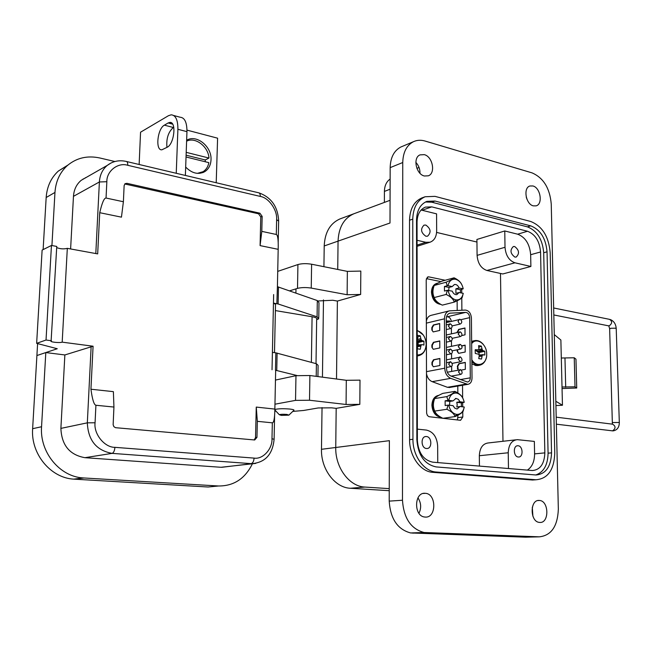 <?xml version="1.0" encoding="UTF-8"?>
<svg xmlns="http://www.w3.org/2000/svg" width="652" height="652" viewBox="0 0 652 652"><rect width="100%" height="100%" fill="white"/><g stroke="black" fill="none" stroke-linecap="round" stroke-linejoin="round"><path stroke-width="0.98" d="M458.014 415.161L457.419 419.961M457.117 300.808L457.191 310.442M457.786 386.074L457.843 392.944M426.375 278.624L440.956 281.623M500.483 273.465L502.977 441.282M436.604 232.414L476.946 242.039M462.757 411.82L462.806 416.995L460.565 420.304L428.951 416.693L427.386 415.463L426.62 413.205L426.212 279.847L427.965 276.872L428.788 276.864L445.186 280.262M461.706 289.39L461.73 293.05M461.779 298.021L461.885 310.23M462.529 385.259L462.635 397.655M462.684 402.675L462.716 406.84M477.916 349.855L475.08 350.833L477.916 349.855L475.243 349.692L475.275 353.441L478.829 354.264L479.212 355.617L478.747 358.608L481.51 359.048L482.081 356.073L479.106 356.497M478.747 358.608L481.51 359.048M471.828 359.798C476.897 368.372 487.199 364.305 486.702 354.134C486.93 344.093 476.555 336.742 471.665 343.637M475.08 350.833L478.927 349.366L478.601 345.65L481.363 346.106L482.04 349.016L478.299 349.741M479.041 352.528L484.795 351.257L484.843 354.99L479.081 354.9L479.041 352.528L476.84 351.412L482.398 349.937L482.04 349.016M482.398 349.937L477.003 351.648M477.932 352.316L483.148 350.678L482.561 350.181M483.148 350.678L478.038 352.365M484.795 351.257L483.238 350.727M479.147 355.169L483.222 354.606M482.61 354.875L479.179 355.34M479.122 356.351L482.121 355.927L482.456 355.063M476.84 351.412L476.522 350.352M478.959 347.312L481.363 346.106M417.264 348.771L420.263 349.26L420.858 346.163L417.614 346.677M417.223 344.191L417.745 345.666L417.256 348.787L420.263 349.26M417.239 354.99C422.724 354.851 425.699 351.265 426.172 344.223C425.658 337.043 422.667 332.504 417.207 330.605M417.215 339.431L420.842 338.665L420.238 335.796L417.239 335.299L417.728 338.152L417.215 339.39M420.842 338.665L417.223 339.594M417.223 340.947L421.257 339.782L420.882 338.82M421.257 339.782L417.223 341.24M417.223 342.218L422.072 340.556L421.428 340.034M422.072 340.556L417.223 342.308M417.688 345.291L422.17 344.647L423.93 345.063L423.922 341.183L422.178 340.613M421.445 344.924L417.728 345.462M417.639 346.53L420.899 346.008L421.273 345.112M418.185 344.973L418.136 342.544L423.922 341.183M418.136 342.544L417.223 342.398M417.606 337.206L420.238 335.796M426.335 321.175C427.019 317.891 428.649 315.935 431.208 315.315L449.016 310.955M449.79 387.435L447.419 387.296L432.178 381.664C429.212 380.377 427.321 377.752 426.489 373.775M449.562 321.843L449.252 320.833M449.562 321.118L446.221 320.939M432.178 381.664L450.671 378.347L467.737 384.37C470.418 383.865 471.844 381.77 472.015 378.078L471.404 317.956C470.907 313.164 468.878 310.539 465.316 310.075L449.489 310.841C446.31 311.729 444.631 314.386 444.444 318.82L444.737 368.184L426.481 371.656M431.893 347.288L433.278 349.301L439.807 347.94L439.774 340.931L433.441 342.308L431.885 344.973L431.893 347.288L433.311 349.301M431.828 329.945L433.189 331.925L439.717 330.458L439.684 323.49L433.376 324.965L431.82 327.638L431.828 329.945L433.213 331.917M431.958 364.729L433.376 366.774L439.896 365.519L439.864 358.478L433.515 359.749L431.95 362.398L431.958 364.729L433.417 366.766M450.671 378.347C447.027 376.603 445.047 373.213 444.737 368.184M449.603 321.835L449.595 321.11M446.229 321.33L449.375 321.892M449.252 321.469L446.221 320.923M465.634 312.389C468.014 312.691 469.367 314.443 469.701 317.638L470.296 377.834C470.182 380.287 469.236 381.681 467.451 382.023L450.964 376.065C448.234 374.753 446.75 372.219 446.514 368.453L446.212 319.138C446.351 315.812 447.614 313.816 450.01 313.156L465.634 312.389L447.313 316.774C449.489 316.986 450.825 318.543 451.314 321.436M432.333 347.361L432.325 345.038L431.885 344.973M433.441 342.308L433.89 342.382L432.325 345.038M433.89 342.382L439.774 341.102M432.268 330.018L432.26 327.72L431.82 327.638M433.376 324.965L433.816 325.046L432.26 327.72M433.816 325.046L439.684 323.669M432.398 364.794L432.39 362.463L431.95 362.398M433.515 359.749L433.955 359.814L432.39 362.463M433.955 359.814L439.864 358.633M451.38 328.209L451.42 333.857M451.469 340.833L451.51 346.326M451.559 353.506L451.6 358.844M451.649 366.237L451.681 371.412M446.522 316.807L447.313 316.774M457.06 332.601L458.617 329.407L464.974 327.98L465.031 334.835L461.722 335.56M461.869 345.821L465.129 345.144L465.194 352.031L458.617 353.343L457.207 351.355L457.199 349.798M458.006 370.238L457.329 366.22L458.894 363.62L465.283 362.398L465.349 369.325L461.07 370.116M464.974 328.152L459.041 329.48L457.484 332.512M465.129 345.299L461.942 345.967M457.622 349.708L457.639 351.428L458.641 353.343M465.283 362.545L459.326 363.686L457.753 366.285L458.315 370.181M446.164 294.443C450.638 296.554 453.327 299.113 454.248 302.129L442.292 305.136C437.908 303.066 435.226 300.539 434.248 297.548C432.512 293.987 432.496 289.961 434.199 285.47C435.137 284.476 437.794 283.017 442.162 281.093L454.069 277.817C453.197 278.787 450.54 280.254 446.09 282.226L447.28 285.723L448.005 285.715C449.122 280.939 451.649 278.795 455.585 279.276C459.513 280.45 462.056 283.628 463.213 288.82L460.41 289.732L455.895 288.812L455.935 293.343L459.114 292.52L456.848 294.623C454.86 294.834 453.319 293.677 452.243 291.142L447.305 290.303L446.164 294.443L434.248 297.548M455.748 299.863L454.248 302.129C458.666 300.164 461.306 298.657 462.154 297.605L463.254 293.351C462.186 298.103 459.684 300.279 455.748 299.863C451.787 298.738 449.212 295.552 448.03 290.295M448.698 290.425L449.041 287.418L452.211 286.57L454.42 284.492C456.433 284.256 457.989 285.413 459.073 287.972L455.895 288.812M447.28 285.723L444.452 286.489L444.477 291.053L447.305 290.303M434.199 285.47L446.09 282.226M460.442 292.789L460.41 289.732M461.632 284.296C460.312 281.688 457.786 279.537 454.069 277.817L455.585 279.276M444.452 286.489L449.041 287.418M448.005 285.715L452.211 286.57M459.073 287.972L463.213 288.82M463.254 293.351L459.114 292.52M446.873 409.269C451.42 411.445 454.167 413.881 455.096 416.571L442.92 418.307C438.446 416.18 435.723 413.775 434.737 411.094C432.961 407.198 432.944 403.026 434.68 398.568C435.634 397.125 438.331 395.397 442.781 393.392L454.909 391.379C454.028 392.806 451.323 394.55 446.791 396.603L448.005 400.369L448.739 400.369C449.88 395.324 452.447 392.887 456.457 393.058C460.459 393.955 463.042 397.044 464.224 402.325L461.363 402.879L456.775 402.292L457.207 404.696L456.807 406.995L460.051 406.506L457.068 408.991L454.729 408.128L453.058 405.642L448.03 405.12L446.873 409.269L434.737 411.094M456.62 414.403L455.096 416.571C459.603 414.525 462.284 412.749 463.14 411.233L464.265 407.027C463.181 412.048 460.63 414.501 456.62 414.403C452.594 413.564 449.978 410.467 448.772 405.112M449.554 405.21L449.79 401.42L453.026 400.907L455.952 398.445L458.315 399.293L460.01 401.795L456.775 402.292M448.005 400.369L445.12 400.825L445.153 405.56L448.03 405.12M434.68 398.568L446.791 396.603M461.396 406.677L461.363 402.879M462.944 398.396C461.909 395.764 459.228 393.425 454.909 391.379L456.457 393.058M445.12 400.825L449.79 401.42M448.739 400.369L453.026 400.907M460.01 401.795L464.224 402.325M464.265 407.027L460.051 406.506M438.527 395.381C434.411 396.318 432.203 399.603 431.909 405.242C432.521 412.276 435.463 416.253 440.711 417.174M436.987 283.327L436.913 283.343C433.482 284.443 431.665 287.393 431.477 292.194C432.203 299.488 435.324 303.563 440.825 304.419M532.293 507.272L532.904 516.254M539.766 522.439C549.416 523.385 549.049 500.769 539.448 500.467L539.318 500.459C529.766 499.269 529.799 521.836 539.4 522.407L539.766 522.439M526.229 196.977L526.906 199.113M533.32 205.861L536.123 205.853C543.157 204.206 540.484 187.654 532.92 185.967L529.929 185.991C522.977 187.768 525.797 204.312 533.32 205.861M415.854 162.372C418.674 165.437 420.051 169.064 419.978 173.261M424.346 175.991L428.331 175.812C435.87 173.293 432.675 156.561 424.289 154.646L420.043 154.874C412.635 157.572 416.033 174.247 424.346 175.991M417.948 497.851C421.159 502.822 421.502 507.965 418.959 513.295M425.275 517.077C436.547 518.136 436.628 493.768 425.406 493.311L425.21 493.303C414.101 491.958 413.555 516.18 424.729 517.028L425.275 517.077M274.834 411.086L275.992 411.167M292.748 411.42L303.702 410.458L318.184 407.956L331.591 407.834L336.179 408.356L335.747 447.492L336.179 408.356L359.822 404.354L346.073 404.476L309.513 400.246L295.535 400.377L274.965 404.199M514.86 257.075L516.131 257.084C519.717 253.587 519.228 250.066 514.673 246.529L513.344 246.529C509.799 250.066 510.304 253.579 514.86 257.075M518.299 457.003L518.487 457.011C523.466 457.419 523.075 445.984 518.104 445.764L517.859 445.748C512.896 445.397 513.336 456.824 518.299 457.003M426.481 448.494L426.734 448.503C432.357 448.894 432.056 436.807 426.449 436.538L426.098 436.522C420.516 436.212 420.882 448.274 426.481 448.494M425.854 236.236L427.565 236.187C431.396 232.373 430.817 228.665 425.821 225.062L424.036 225.119C420.263 228.982 420.866 232.691 425.854 236.236M422.26 197.792L421.877 197.931C414.036 201.386 409.921 208.819 409.529 220.237L409.595 439.692C409.326 456.123 420.597 471.787 432.806 472.333L532.309 480.002L536.131 479.766M558.34 509.163C557.639 526.262 551.323 535.479 539.391 536.832L424.053 532.505C410.89 528.935 403.694 518.177 402.48 500.247L402.749 162.527C403.05 152.25 406.62 145.306 413.45 141.696C417.027 140.05 420.866 139.83 424.982 141.019L532.024 172.87C543.409 177.792 549.815 188.159 551.242 203.962L558.34 509.163M554.77 453.156C554.078 469.888 547.827 478.755 536.009 479.758L436.196 472.024C423.971 471.477 412.683 455.756 412.944 439.269L412.765 219.121C413.148 207.67 417.264 200.213 425.112 196.757L434.974 196.358L530.646 221.46C542.219 226.073 548.731 236.448 550.174 252.577L554.77 453.156M389.244 490.703L350.377 488.258L364.908 487.068L389.252 488.633L364.875 487.068C349.358 486.547 335.169 467.541 335.747 447.492L389.383 440.671L389.211 501.119C390.385 518.813 397.524 529.416 410.63 532.945L525.577 537.183L539.391 536.832M402.048 146.504L400.866 147.002C394.052 150.596 390.483 157.466 390.165 167.629L390.002 223.008L338.054 241.126L337.736 269.455L338.054 241.126C338.706 227.328 343.946 218.216 353.8 213.791L390.067 200.303M360.646 294.459L347.133 294.737L311.24 288.086L311.607 264.223L347.353 271.379L360.817 271.077L360.646 294.459L337.386 301.077L336.513 379.016L337.386 301.077L332.87 300.262L318.217 300.955M547.044 251.811C545.83 238.33 540.402 229.683 530.736 225.861L434.998 201.044L426.905 201.354C420.312 204.215 416.848 210.441 416.53 220.042L416.848 439.652C418.095 455.341 424.542 464.436 436.172 466.922L535.993 474.99C545.781 474.126 550.964 466.742 551.543 452.847L547.044 251.811L543.703 252.732L548.079 453.189C547.81 464.957 543.711 472.227 535.773 474.982M384.37 202.422L384.411 191.403C384.566 185.681 386.473 181.574 390.132 179.064M359.822 404.354L360.002 380.14L346.302 380.295L309.896 375.519L295.967 375.691L275.462 380.075M311.24 288.086C306.032 287.296 301.452 287.393 297.508 288.38L289.553 290.857M311.607 264.223C306.416 263.375 301.86 263.481 297.923 264.549L277.728 271.379M425.454 201.998L431.754 202.193L527.419 226.863C537.069 230.669 542.497 239.292 543.703 252.732M532.122 470.508L532.456 470.532C540.247 469.807 544.371 463.914 544.852 452.871L540.557 251.974C539.595 241.191 535.243 234.28 527.501 231.256L431.771 206.871L425.406 207.108C420.084 209.373 417.296 214.361 417.044 222.055L417.37 440.45C418.356 452.92 423.49 460.157 432.765 462.17L532.122 470.508M530.655 254.712L530.891 266.472L502.757 273.962L486.914 270.474C481.054 268.404 477.786 263.367 477.093 255.372L476.914 239.455L504.762 230.963L517.655 234.198C525.373 237.181 529.709 244.019 530.655 254.712L540.557 251.974M508.478 468.519L508.234 452.765C508.633 444.713 511.649 440.344 517.289 439.66L534.347 441.412L534.591 453.882C534.518 461.543 532.105 466.954 527.346 470.108M421.111 210.025L436.579 213.856L436.661 230.906C436.473 236.839 434.273 240.604 430.051 242.202L425.878 242.308L417.068 240.278M530.891 266.472L514.958 262.805C509.057 260.653 505.748 255.47 505.015 247.279L504.762 230.963M479.448 466.09L479.326 455.724C479.766 447.875 482.79 443.613 488.397 442.936L515.691 439.839M417.353 429.13L426.424 430.084C433.221 431.697 436.97 437.019 437.663 446.066L437.745 462.586M321.477 449.301L335.747 447.492C335.169 467.541 349.358 486.547 364.875 487.068L350.352 488.258C334.924 487.753 320.865 469.049 321.477 449.301L322.039 407.582M322.447 377.166L323.482 299.904M323.93 266.692L324.207 245.959C324.875 232.348 330.116 223.351 339.92 218.95L340.588 218.705M324.207 245.959L338.054 241.126C338.706 227.328 343.946 218.216 353.8 213.791L339.92 218.95M562.048 388.551L576.727 388.013L575.961 359.162L574.241 357.785L561.307 358.013L560.875 340.026L554.281 334.598M555.83 401.265L562.456 405.251L561.307 358.013M576.727 388.013L575.007 386.815L562.016 386.995M562.456 405.251L555.928 405.544M575.007 386.815L574.241 357.785M275.299 410.426L274.851 410.255M274.859 409.505C278.094 408.657 283.09 408.502 289.847 409.048C293.237 409.456 294.557 409.929 293.799 410.483M281.379 415.381L279.317 414.721C280.71 414.248 283.253 414.15 286.945 414.427L288.869 415.153L281.379 415.381M186.635 140.302C196.456 133.978 211.973 146.618 211.012 159.854C210.726 165.184 208.656 169.112 204.785 171.647C198.322 174.94 191.949 173.416 185.673 167.067M85.298 177.76L85.787 177.686M83.114 178.95L83.758 178.852M37.604 343.604L32.633 428.69C30.636 453.825 50.62 477.924 73.692 479.138L208.102 487.003L218.045 486.033M67.987 165.021L58.395 171.028C51.043 177.751 46.977 186.578 46.17 197.507L43.122 249.602M177.898 129.283L176.244 173.285L185.372 175.445L186.953 131.655L177.898 129.283C177.931 119.984 175.69 115.16 171.158 114.817L168.436 115.714L140.555 132.201L139.137 164.491M252.446 463.694C245.128 478.649 233.823 486.074 218.526 485.984L83.057 477.924C59.78 476.677 39.568 452.227 41.557 426.742L45.803 352.569L36.911 355.536L57.262 348.738L36.642 343.343L42.119 250.107L51.451 245.462L56.765 246.432L51.109 340.898C49.202 341.99 59.634 343.156 62.184 342.153L67.319 248.355C63.7 249.235 60.163 248.982 56.7 247.589M51.924 245.551L54.964 192.438C55.754 181.362 59.854 172.438 67.254 165.649C76.537 157.833 87.441 155.29 99.984 158.02L114.891 161.525M168.151 122.959L164.394 125.151C157.393 128.631 155.143 150.783 161.9 149.797L167.197 147.246C174.296 143.986 176.668 121.362 169.822 122.421L168.151 122.959L172.641 124.149M176.244 173.285L126.684 161.541M186.977 130.123L217.597 138.183L216.211 182.739M318.771 317.687L318.983 302.667L317.312 300.58L277.41 286.693L278.184 249.325L260.091 245.608L260.776 216.929L258.542 213.774L124.768 183.97M296.962 375.511L275.478 370.23L275.837 352.838L272.406 352.349L272.031 369.774L273.644 294.557L273.457 303.098L278.119 303.979L317.076 316.831L318.755 318.795L316.652 319.7M227.287 466.636L221.012 467.28L84.947 457.688C69.634 454.949 61.622 445.177 60.889 428.388L64.866 354.949L45.803 352.569M64.866 354.949L93.081 346.22L62.184 342.153M36.642 343.343L46.031 340.026L51.451 340.743M99.732 212.699C102.054 202.78 104.157 197.89 106.048 198.037L123.391 201.745L121.451 217.157L99.732 212.699L97.678 253.897L67.319 248.355M70.612 248.958L73.464 196.35C73.937 189.593 76.52 184.247 81.223 180.302L86.659 177.189M166.945 147.385C166.162 138.623 168.289 131.997 173.326 127.499L164.394 125.151M186.953 131.655C186.969 122.405 184.695 117.596 180.131 117.23L173.725 115.51M173.758 127.246L173.326 127.499M317.94 376.579L318.094 365.356L316.399 363.734L275.837 352.838M46.031 340.026L51.451 245.462M93.081 346.22L90.938 389.228L113.383 391.648L113.937 407.052L113.138 424.754L113.864 426.652L115.494 427.688L254.704 439.978L256.961 437.345L257.336 421.331L256.26 407.084L274.859 409.089L275.666 370.255M254.215 439.945L255.535 437.557L256.26 407.084M260.091 245.608L261.802 231.37L276.309 234.475C277.809 235.038 278.428 239.993 278.184 249.325M316.016 363.629L316.66 319.366C317.581 318.347 316.057 317.467 312.08 316.733L311.387 362.373M273.457 303.098L275.519 304.313L274.5 352.65M275.388 310.58L312.072 316.733M274.859 409.089C274.728 418.144 273.881 422.716 272.332 422.822L257.336 421.331M113.937 407.052L95.917 405.259C93.978 404.794 92.323 399.448 90.938 389.228M261.802 231.37L262.153 216.366L259.92 213.204L126.953 183.334L125.086 183.685L124.133 185.575L123.391 201.745M278.2 242.511L278.648 221.167L276.627 219.594C277.434 210.058 268.82 197.735 260.319 196.423L127.776 165.306C127.808 162.772 127.238 161.468 126.064 161.394C118.998 159.879 112.731 161.215 107.27 165.396L110.93 163.041M186.032 157.002L208.836 162.641C208.094 166.684 206.187 169.699 203.106 171.68L197.369 173.359M186.611 141.182C195.413 136.675 208.265 146.496 208.982 158.045L205.241 159.952L205.323 161.769M186.203 152.348L208.982 158.045M205.241 159.952L186.097 155.192M458.038 417.663L462.806 416.995M427.15 277.32L428.788 276.864M471.852 362.047L477.313 365.291L479.041 365.332C482.724 364.712 485.145 362.194 486.302 357.769M471.869 363.767L475.821 365.576L478.511 365.438M471.641 341.412L473.482 340.874L471.641 341.428M477.036 340.588L474.974 340.556L471.649 342.064M478.878 349.472L481.999 348.869M417.247 355.87L418.079 355.813C422.48 354.9 425.128 351.746 426.033 346.342M418.079 355.813L417.639 355.902M417.622 345.022L422.105 344.647M450.785 366.628L448.568 364.109L450.271 362.088M450.719 353.897L448.486 351.371L450.19 349.374M450.646 341.216L448.405 338.681L450.1 336.709M449.578 324.093C449.872 322.634 454.477 326.579 450.475 328.608L448.323 326.049L450.019 324.093M459.725 324.052L458.03 321.509L459.252 319.578C459.521 318.119 464.102 322.007 460.157 324.06L459.725 324.052M460.255 324.036L452.227 325.878M460.345 336.562L458.128 334.044L459.79 332.088M460.426 349.138L458.226 346.628L459.896 344.647M460.516 361.762L458.332 359.252L460.002 357.255M460.605 374.435L458.429 371.933L460.108 369.912M426.335 323.131L444.444 318.82M466.001 384.109L447.419 387.296M450.532 313.09L449.147 313.425M460.304 379.594L470.296 377.834M469.701 317.638L460.63 319.757M459.041 329.48L458.617 329.407M457.484 332.104L457.06 332.031M457.639 351.428L457.207 351.355M459.326 363.686L458.894 363.62M457.753 366.285L457.329 366.22M457.769 368.576L457.345 368.51M440.524 417.06C435.585 415.772 432.863 411.811 432.341 405.169C432.626 399.578 434.802 396.294 438.877 395.324M440.573 304.28C435.397 302.993 432.512 298.926 431.901 292.08C432.089 287.279 433.906 284.329 437.337 283.229L437.834 283.131M535.781 479.742L532.309 480.002M436.196 472.024L432.806 472.333M412.944 439.269L409.595 439.692M412.765 219.121L409.529 220.237M426.09 532.7L412.659 533.132M390.165 167.629L402.749 162.527M389.211 501.119L402.48 500.247M384.411 191.403L390.1 189.219M346.302 380.295L346.073 404.476M347.353 271.379L347.133 294.737M434.998 201.044L431.754 202.193M527.419 226.863L530.736 225.861M548.079 453.189L551.543 452.847M309.896 375.519L309.513 400.246M295.535 400.377L295.967 375.691M297.508 288.38L297.923 264.549M534.591 453.882L544.852 452.871M422.154 210.237L431.771 206.871M517.655 234.198L527.501 231.256M514.958 262.805L486.914 270.474M508.234 452.765L479.326 455.724M417.076 245.095L425.878 242.308M477.093 255.372L505.015 247.279M565.7 387.288L564.974 358.339M608.129 325.739L609.237 325.837C612.342 323.408 612.432 321.24 609.498 319.341L553.662 307.972M609.644 328.95L610.761 328.274L615.504 328.192L616.221 328.722L619.318 422.284M612.644 422.577L619.327 422.455C619.253 427.362 617.183 430.165 613.108 430.882L611.837 430.801M556.197 417.166L612.578 424.175C615.838 426.188 615.847 428.413 612.595 430.858L556.368 424.191M218.526 485.984L208.102 487.003M83.929 477.989L74.556 479.204M41.557 426.742L32.633 428.69M54.964 192.438L46.17 197.507M278.469 286.97L278.119 303.979M317.076 316.831L317.312 300.58M316.22 376.351L316.399 363.734M277.108 353.091L276.75 370.458M255.755 463.401L221.012 467.28M272.332 422.822L271.99 438.698L274.101 439.326C272.634 454.42 265.193 462.537 251.77 463.686L221.664 467.313M60.889 428.388L87.327 422.838L91.141 346.53M84.947 457.688L112.079 453.368C96.382 450.483 88.126 440.304 87.327 422.838L95.062 422.781L95.917 405.259M271.99 438.698C272.503 448.983 262.829 459.619 254.076 458.103C253.824 461.274 252.829 463.124 251.102 463.645L112.079 453.368C113.66 452.781 114.597 450.768 114.915 447.337C104.597 447.525 93.627 434.061 95.062 422.781M276.864 303.685L277.41 286.693M95.803 253.555L99.389 181.965L73.464 196.35M106.048 198.037L106.846 181.721L99.389 181.965C99.846 174.964 102.478 169.439 107.27 165.396L81.223 180.302M185.372 175.437L258.306 192.707C259.61 192.829 260.287 194.068 260.319 196.423M276.627 219.594L276.309 234.475M254.076 458.103L114.915 447.337M255.535 437.557L256.961 437.345M125.697 184.003L126.953 183.334M258.542 213.774L259.92 213.204M260.776 216.929L262.153 216.366M106.846 181.721C106.537 171.011 118.085 162.12 127.776 165.306M479.041 365.332L477.549 365.617L471.869 364.02M474.167 340.727L473.482 340.874M483.262 344.37C480.834 341.477 478.071 340.205 474.974 340.556M423.238 334.932L417.207 330.32M449.937 362.08C450.271 360.206 454.583 365.715 450.63 366.652L446.506 367.443M449.815 349.366C450.605 347.85 454.534 352.887 450.581 353.922L446.433 354.761M449.701 336.701C450.059 335.373 454.672 339.244 450.524 341.24L446.351 342.137M450.475 328.608L446.278 329.562M459.383 332.088C460.345 330.678 464.069 335.438 460.231 336.587L452.268 338.315M459.521 344.647C460.214 343.107 464.265 348.078 460.304 349.162L452.292 350.809M459.66 357.247C460.01 355.397 464.281 360.817 460.369 361.787L452.301 363.351M459.799 369.904C460.027 368.03 464.436 373.482 460.442 374.468L451.176 376.147M467.737 384.37L449.147 387.549M449.75 362.113L446.481 362.757M449.644 349.399L446.4 350.075M449.546 336.734L446.327 337.443M449.448 324.125L446.245 324.867M459.13 319.61L446.237 322.626M459.244 332.121L446.31 334.989M459.367 344.68L446.384 347.402M459.481 357.288L446.465 359.863M459.603 369.945L447.305 372.227M455.414 398.527L455.952 398.445M539.448 500.467L537.941 500.549M425.406 493.311L423.262 493.466M536.009 479.758L532.537 480.019M425.112 196.757L421.877 197.931M413.45 141.696L400.866 147.002M424.053 532.505L410.63 532.945M416.889 168.346L419.049 167.499M517.859 445.748L517.199 445.821M426.098 436.522L425.275 436.628M430.051 242.202L417.076 246.301M279.317 414.721L274.851 409.953M295.967 288.86L295.894 293.074M289.056 414.974L293.661 410.548M553.825 314.957L608.789 325.878L609.636 328.673L612.383 424.15M610.239 319.513C613.85 320.996 615.838 323.979 616.213 328.453M73.692 479.138L83.057 477.924M67.254 165.649L58.395 171.028M171.411 122.837L169.822 122.421M204.785 171.647L202.886 172.593M274.598 415.65L274.109 439.065M259.023 192.878C271.191 197.344 277.744 206.554 278.657 220.498M201.272 172.584L199.756 173.334"/></g></svg>

